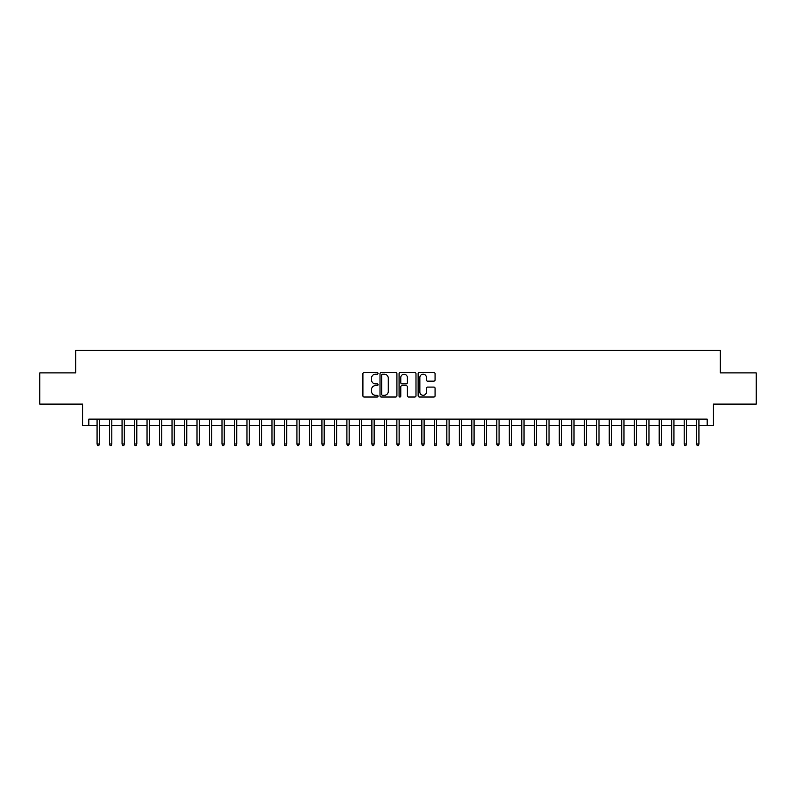 <?xml version="1.0" encoding="UTF-8"?>
<svg xmlns="http://www.w3.org/2000/svg" width="796" height="796" viewBox="0 0 796 796"><rect width="100%" height="100%" fill="white"/><g stroke="black" fill="none" stroke-linecap="round" stroke-linejoin="round"><path stroke-width="1.19" d="M378.01 373.354A0.856 0.856 0 0 0 377.155 372.498L364.13 372.498A1.224 1.224 0 0 0 362.906 373.722L362.906 395.791A1.224 1.224 0 0 0 364.13 397.025L377.155 397.025A0.856 0.856 0 0 0 378.01 396.159A0.856 0.856 0 0 0 377.155 395.304L375.473 395.304A3.92 3.92 0 0 1 371.543 391.383L371.543 389.543A3.92 3.92 0 0 1 375.473 385.612L377.155 385.612A0.856 0.856 0 0 0 378.01 384.757A0.856 0.856 0 0 0 377.155 383.901L375.473 383.901A3.92 3.92 0 0 1 371.543 379.981L371.543 378.14A3.92 3.92 0 0 1 375.473 374.21L377.155 374.21A0.856 0.856 0 0 0 378.01 373.354M433.83 381.145A1.224 1.224 0 0 0 435.064 379.911L435.064 373.722A1.224 1.224 0 0 0 433.83 372.498L419.363 372.498A1.224 1.224 0 0 0 418.139 373.722L418.139 395.791A1.224 1.224 0 0 0 419.363 397.025L433.83 397.025A1.224 1.224 0 0 0 435.064 395.791L435.064 388.319A1.224 1.224 0 0 0 433.83 387.085L427.641 387.085A1.224 1.224 0 0 0 426.417 388.319L426.417 392.02A3.283 3.283 0 0 1 423.134 395.304A3.283 3.283 0 0 1 419.86 392.02L419.86 377.493A3.283 3.283 0 0 1 423.134 374.21A3.283 3.283 0 0 1 426.417 377.493L426.417 379.911A1.224 1.224 0 0 0 427.641 381.145L433.83 381.145M88.834 425.353L88.834 419.114L707.166 419.114L707.166 425.353L713.415 425.353L713.415 404.119L756.2 404.119L756.2 372.896L720.29 372.896L720.29 350.409L75.71 350.409L75.71 372.896L39.8 372.896L39.8 404.119L82.585 404.119L82.585 425.353L97.072 425.353M396.925 373.722A1.224 1.224 0 0 0 395.702 372.498L381.234 372.498A1.224 1.224 0 0 0 380.01 373.722L380.01 395.791A1.224 1.224 0 0 0 381.234 397.025L395.702 397.025A1.224 1.224 0 0 0 396.925 395.791L396.925 373.722M400.298 372.498L414.766 372.498A1.224 1.224 0 0 1 415.99 373.722L415.99 395.791A1.224 1.224 0 0 1 414.766 397.025L408.577 397.025A1.224 1.224 0 0 1 407.353 395.791L407.353 386.846A1.224 1.224 0 0 0 406.119 385.612L402.02 385.612A1.224 1.224 0 0 0 400.786 386.846L400.786 396.159A0.856 0.856 0 0 1 399.93 397.025A0.856 0.856 0 0 1 399.075 396.159L399.075 373.722A1.224 1.224 0 0 1 400.298 372.498M99.321 425.353L109.569 425.353M111.818 425.353L122.057 425.353M124.305 425.353L134.554 425.353M136.803 425.353L147.041 425.353M149.29 425.353L159.528 425.353M161.777 425.353L172.026 425.353M174.274 425.353L184.513 425.353M186.761 425.353L197.01 425.353M199.259 425.353L209.497 425.353M211.746 425.353L221.994 425.353M224.243 425.353L234.482 425.353M236.73 425.353L246.979 425.353M249.228 425.353L259.466 425.353M261.715 425.353L271.963 425.353M274.212 425.353L284.451 425.353M286.699 425.353L296.938 425.353M299.187 425.353L309.435 425.353M311.684 425.353L321.922 425.353M324.171 425.353L334.42 425.353M336.668 425.353L346.907 425.353M349.155 425.353L359.404 425.353M361.653 425.353L371.891 425.353M374.14 425.353L384.388 425.353M386.637 425.353L396.876 425.353M399.124 425.353L409.363 425.353M411.612 425.353L421.86 425.353M424.109 425.353L434.347 425.353M436.596 425.353L446.845 425.353M449.093 425.353L459.332 425.353M461.58 425.353L471.829 425.353M474.078 425.353L484.316 425.353M486.565 425.353L496.813 425.353M499.062 425.353L509.301 425.353M511.549 425.353L521.788 425.353M524.037 425.353L534.285 425.353M536.534 425.353L546.772 425.353M549.021 425.353L559.27 425.353M561.518 425.353L571.757 425.353M574.006 425.353L584.254 425.353M586.503 425.353L596.741 425.353M598.99 425.353L609.238 425.353M611.487 425.353L621.726 425.353M623.974 425.353L634.223 425.353M636.472 425.353L646.71 425.353M648.959 425.353L659.197 425.353M661.446 425.353L671.695 425.353M673.943 425.353L684.182 425.353M686.431 425.353L696.679 425.353M698.928 425.353L707.166 425.353M382.577 374.21A0.856 0.856 0 0 0 381.722 375.075L381.722 394.448A0.856 0.856 0 0 0 382.577 395.304L384.359 395.304A3.92 3.92 0 0 0 388.279 391.383L388.279 378.14A3.92 3.92 0 0 0 384.359 374.21L382.577 374.21M407.353 377.553A3.283 3.283 0 0 0 404.07 374.279A3.283 3.283 0 0 0 400.786 377.553L400.786 382.677A1.224 1.224 0 0 0 402.02 383.901L406.119 383.901A1.224 1.224 0 0 0 407.353 382.677L407.353 377.553M97.072 443.969L97.57 445.591L98.823 445.591L99.321 443.969L97.072 443.969L97.072 419.114M99.321 443.969L99.321 419.114M109.569 443.969L110.067 445.591L111.311 445.591L111.818 443.969L109.569 443.969L109.569 419.114M111.818 443.969L111.818 419.114M122.057 443.969L122.554 445.591L123.808 445.591L124.305 443.969L122.057 443.969L122.057 419.114M124.305 443.969L124.305 419.114M134.554 443.969L135.051 445.591L136.295 445.591L136.803 443.969L134.554 443.969L134.554 419.114M136.803 443.969L136.803 419.114M147.041 443.969L147.539 445.591L148.792 445.591L149.29 443.969L147.041 443.969L147.041 419.114M149.29 443.969L149.29 419.114M159.528 443.969L160.036 445.591L161.28 445.591L161.777 443.969L159.528 443.969L159.528 419.114M161.777 443.969L161.777 419.114M172.026 443.969L172.523 445.591L173.777 445.591L174.274 443.969L172.026 443.969L172.026 419.114M174.274 443.969L174.274 419.114M184.513 443.969L185.02 445.591L186.264 445.591L186.761 443.969L184.513 443.969L184.513 419.114M186.761 443.969L186.761 419.114M197.01 443.969L197.507 445.591L198.761 445.591L199.259 443.969L197.01 443.969L197.01 419.114M199.259 443.969L199.259 419.114M209.497 443.969L209.995 445.591L211.248 445.591L211.746 443.969L209.497 443.969L209.497 419.114M211.746 443.969L211.746 419.114M221.994 443.969L222.492 445.591L223.736 445.591L224.243 443.969L221.994 443.969L221.994 419.114M224.243 443.969L224.243 419.114M234.482 443.969L234.979 445.591L236.233 445.591L236.73 443.969L234.482 443.969L234.482 419.114M236.73 443.969L236.73 419.114M246.979 443.969L247.476 445.591L248.72 445.591L249.228 443.969L246.979 443.969L246.979 419.114M249.228 443.969L249.228 419.114M259.466 443.969L259.964 445.591L261.217 445.591L261.715 443.969L259.466 443.969L259.466 419.114M261.715 443.969L261.715 419.114M271.963 443.969L272.461 445.591L273.705 445.591L274.212 443.969L271.963 443.969L271.963 419.114M274.212 443.969L274.212 419.114M284.451 443.969L284.948 445.591L286.202 445.591L286.699 443.969L284.451 443.969L284.451 419.114M286.699 443.969L286.699 419.114M296.938 443.969L297.445 445.591L298.689 445.591L299.187 443.969L296.938 443.969L296.938 419.114M299.187 443.969L299.187 419.114M309.435 443.969L309.933 445.591L311.186 445.591L311.684 443.969L309.435 443.969L309.435 419.114M311.684 443.969L311.684 419.114M321.922 443.969L322.43 445.591L323.673 445.591L324.171 443.969L321.922 443.969L321.922 419.114M324.171 443.969L324.171 419.114M334.42 443.969L334.917 445.591L336.171 445.591L336.668 443.969L334.42 443.969L334.42 419.114M336.668 443.969L336.668 419.114M346.907 443.969L347.404 445.591L348.658 445.591L349.155 443.969L346.907 443.969L346.907 419.114M349.155 443.969L349.155 419.114M359.404 443.969L359.901 445.591L361.145 445.591L361.653 443.969L359.404 443.969L359.404 419.114M361.653 443.969L361.653 419.114M371.891 443.969L372.389 445.591L373.642 445.591L374.14 443.969L371.891 443.969L371.891 419.114M374.14 443.969L374.14 419.114M384.388 443.969L384.886 445.591L386.13 445.591L386.637 443.969L384.388 443.969L384.388 419.114M386.637 443.969L386.637 419.114M396.876 443.969L397.373 445.591L398.627 445.591L399.124 443.969L396.876 443.969L396.876 419.114M399.124 443.969L399.124 419.114M409.363 443.969L409.87 445.591L411.114 445.591L411.612 443.969L409.363 443.969L409.363 419.114M411.612 443.969L411.612 419.114M421.86 443.969L422.358 445.591L423.611 445.591L424.109 443.969L421.86 443.969L421.86 419.114M424.109 443.969L424.109 419.114M434.347 443.969L434.855 445.591L436.099 445.591L436.596 443.969L434.347 443.969L434.347 419.114M436.596 443.969L436.596 419.114M446.845 443.969L447.342 445.591L448.596 445.591L449.093 443.969L446.845 443.969L446.845 419.114M449.093 443.969L449.093 419.114M459.332 443.969L459.829 445.591L461.083 445.591L461.58 443.969L459.332 443.969L459.332 419.114M461.58 443.969L461.58 419.114M471.829 443.969L472.327 445.591L473.57 445.591L474.078 443.969L471.829 443.969L471.829 419.114M474.078 443.969L474.078 419.114M484.316 443.969L484.814 445.591L486.067 445.591L486.565 443.969L484.316 443.969L484.316 419.114M486.565 443.969L486.565 419.114M496.813 443.969L497.311 445.591L498.555 445.591L499.062 443.969L496.813 443.969L496.813 419.114M499.062 443.969L499.062 419.114M509.301 443.969L509.798 445.591L511.052 445.591L511.549 443.969L509.301 443.969L509.301 419.114M511.549 443.969L511.549 419.114M521.788 443.969L522.295 445.591L523.539 445.591L524.037 443.969L521.788 443.969L521.788 419.114M524.037 443.969L524.037 419.114M534.285 443.969L534.783 445.591L536.036 445.591L536.534 443.969L534.285 443.969L534.285 419.114M536.534 443.969L536.534 419.114M546.772 443.969L547.28 445.591L548.524 445.591L549.021 443.969L546.772 443.969L546.772 419.114M549.021 443.969L549.021 419.114M559.27 443.969L559.767 445.591L561.021 445.591L561.518 443.969L559.27 443.969L559.27 419.114M561.518 443.969L561.518 419.114M571.757 443.969L572.264 445.591L573.508 445.591L574.006 443.969L571.757 443.969L571.757 419.114M574.006 443.969L574.006 419.114M584.254 443.969L584.752 445.591L586.005 445.591L586.503 443.969L584.254 443.969L584.254 419.114M586.503 443.969L586.503 419.114M596.741 443.969L597.239 445.591L598.492 445.591L598.99 443.969L596.741 443.969L596.741 419.114M598.99 443.969L598.99 419.114M609.238 443.969L609.736 445.591L610.98 445.591L611.487 443.969L609.238 443.969L609.238 419.114M611.487 443.969L611.487 419.114M621.726 443.969L622.223 445.591L623.477 445.591L623.974 443.969L621.726 443.969L621.726 419.114M623.974 443.969L623.974 419.114M634.223 443.969L634.72 445.591L635.964 445.591L636.472 443.969L634.223 443.969L634.223 419.114M636.472 443.969L636.472 419.114M646.71 443.969L647.208 445.591L648.461 445.591L648.959 443.969L646.71 443.969L646.71 419.114M648.959 443.969L648.959 419.114M659.197 443.969L659.705 445.591L660.949 445.591L661.446 443.969L659.197 443.969L659.197 419.114M661.446 443.969L661.446 419.114M671.695 443.969L672.192 445.591L673.446 445.591L673.943 443.969L671.695 443.969L671.695 419.114M673.943 443.969L673.943 419.114M684.182 443.969L684.689 445.591L685.933 445.591L686.431 443.969L684.182 443.969L684.182 419.114M686.431 443.969L686.431 419.114M696.679 443.969L697.177 445.591L698.43 445.591L698.928 443.969L696.679 443.969L696.679 419.114M698.928 443.969L698.928 419.114"/></g></svg>
